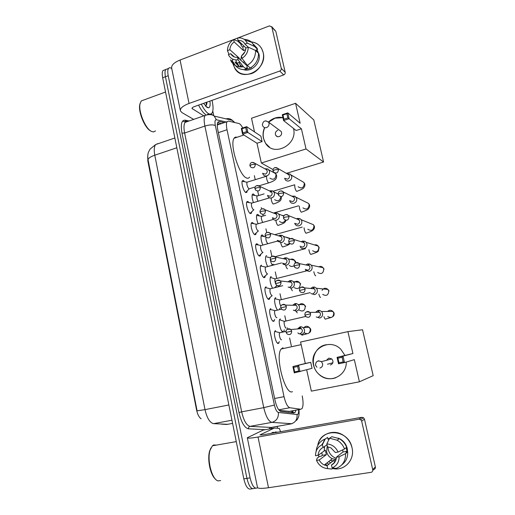 <?xml version="1.0" encoding="UTF-8"?>
<svg xmlns="http://www.w3.org/2000/svg" width="515" height="515" viewBox="0 0 515 515"><rect width="100%" height="100%" fill="white"/><g stroke="black" fill="none" stroke-linecap="round" stroke-linejoin="round"><path stroke-width="0.77" d="M247.232 190.827L246.865 192.314L245.932 192.597C243.743 191.947 240.911 182.574 242.372 180.817L243.344 180.553L244.361 181.467M251.706 211.781L251.32 213.274L250.438 213.583C248.249 213.101 245.398 203.541 246.91 201.738L247.831 201.436L248.906 202.382M256.219 232.928L255.813 234.422L254.983 234.756C252.794 234.447 249.923 224.682 251.487 222.834L252.356 222.506L253.496 223.484M260.77 254.256L260.352 255.762L259.573 256.116C257.378 255.987 254.487 246.009 256.103 244.11L256.921 243.756L258.131 244.767M265.36 275.783L264.922 277.295L264.201 277.669C262 277.72 259.097 267.51 260.757 265.566L261.523 265.199M269.989 297.509L269.532 299.022L268.869 299.402C266.667 299.659 263.744 289.198 265.457 287.203L266.165 286.823M274.649 319.467L274.186 320.954L273.574 321.334C271.379 321.791 268.431 311.066 270.201 309.032L270.851 308.646M279.355 341.638L278.325 343.46C276.124 344.136 273.162 333.128 274.984 331.042L275.577 330.656M253.425 202.607C252.041 198.745 251.713 195.958 252.44 194.245L253.361 193.968L254.687 195.294M258.079 223.716C256.515 219.635 256.122 216.622 256.895 214.665L257.77 214.362L259.154 215.721M262.798 245.011C261.034 240.743 260.564 237.492 261.395 235.252L262.219 234.924L263.667 236.314M267.588 266.487C265.605 262.084 265.051 258.594 265.933 256.007L266.699 255.659M272.467 288.143C270.233 283.694 269.577 279.96 270.504 276.935L271.218 276.568M277.463 309.978C275.338 307.68 273.761 299.608 275.119 298.037L275.783 297.664M282.709 331.969C280.456 331.016 278.164 321.128 279.774 319.313L280.379 318.933M279.149 410.32L289.391 411.395M242.739 127.958C241.335 125.325 240.054 123.838 238.902 123.503L228.428 121.083L227.051 121.695C226.24 123.143 226.227 125.821 227.018 129.735L284.029 396.666C285.613 403.245 287.55 406.934 289.848 407.732L300.734 409.251L301.99 408.627C303.335 406.232 303.406 401.996 302.215 395.926M147.799 154.97L147.811 160.88L196.543 409.876C197.509 414.337 199.028 417.311 201.101 418.792M291.348 345.913L289.63 338.001M287.698 329.098L287.434 327.881M285.915 320.903L284.801 315.779M281.28 299.556L280.018 293.756M278.473 286.643L278.312 285.896M276.684 278.39L275.28 271.926M273.748 264.877L273.6 264.208M271.907 256.399L270.575 250.29M266.744 232.638L265.92 228.847M263.12 215.972L262.792 214.446M261.626 209.09L261.298 207.584M258.678 195.52L257.719 191.091M255.24 179.69L254.365 175.66M284.299 329.793L283.797 331.724M279.716 308.369L279.574 309.476M255.595 488.22L254.127 488.439C251.249 489.482 248.854 486.128 246.949 478.371L165.437 76.748C164.768 73.259 164.871 70.845 165.753 69.506L167.478 68.849M156.219 144.361L157.983 143.582L155.627 144.567L150.129 149.067L148.635 151.835C148.127 152.575 147.805 154.539 147.67 157.725L197.091 410.841L205.002 409.631C206.978 418.122 209.843 422.796 213.596 423.652L227.823 424.309M252.472 488.69L251.03 488.909C248.121 489.952 245.713 486.604 243.814 478.86L162.669 77.784C162.006 74.302 162.116 71.894 163.004 70.549L164.749 69.886M224.315 122.628L219.39 121.54L217.948 122.164C217.098 123.619 217.066 126.291 217.845 130.186L275.049 400.464C276.626 407.043 278.596 410.713 280.965 411.485L293.808 413.043L295.089 412.418L295.958 410.172M293.029 410.719L292.23 412.85M257.609 487.718L257.236 487.975C254.384 489.012 252.002 485.645 250.09 477.881L168.212 75.705C167.542 72.209 167.639 69.795 168.508 68.456C169.19 67.555 170.15 67.529 171.398 68.366L171.772 68.624M277.134 426.394L277.527 428.255M254.127 488.439C251.249 489.482 248.854 486.128 246.949 478.371L165.437 76.748C164.768 73.259 164.871 70.845 165.753 69.506L163.004 70.549M217.665 122.737L221.54 123.574M352.015 447.754C355.163 459.94 344.187 471.508 332.561 468.489C344.187 471.508 355.163 459.94 352.015 447.754C348.546 428.853 320.465 427.386 317.749 445.501C319.667 434.48 332.729 428.731 342.578 434.808C347.471 437.789 350.618 442.102 352.015 447.754M332.896 461.022L332.085 460.584L332.896 461.022M361.794 417.305L363.5 417.717L364.453 419.152L361.652 421.103L360.687 419.635L358.955 419.216L361.794 417.305L262.405 434.911L259.966 434.905L274.315 428.062L279.304 428.364L280.572 431.692M263.223 430.057L274.205 428.081L263.223 430.057L247.309 437.75C247.515 438.445 251.088 438.207 258.021 437.029L358.955 419.216M247.335 437.879L257.461 487.344C257.777 488.574 261.459 488.703 268.502 487.731L371.038 472.339C372.351 471.998 372.911 471.116 372.731 469.693L375.358 466.867C375.538 468.264 374.984 469.133 373.69 469.468L372.783 470.459M361.652 421.103L372.731 469.693M364.453 419.152L375.358 466.867M324.308 447.966L324.283 446.66L324.308 447.966M336.295 458.356L335.329 457.996C331.602 456.284 329.227 453.406 328.209 449.37L327.933 446.853M331.724 460.867L330.418 460.21M342.765 449.82L342.958 451.983L336.385 457.223C336.173 460.873 334.538 463.474 331.473 465.032L334.666 462.425M321.695 452.782L322.435 455.312L321.257 456.168L319.532 456.451L317.124 458.196L316.513 460.404L319.216 459.972C320.356 462.283 322.062 463.957 324.341 465L327.031 465.727L333.913 460.204L335.844 460.191M319.216 459.972L326.343 454.674L325.351 450.161L318.193 455.286L315.495 455.724C315.56 450.406 317.864 446.711 322.409 444.645L323.04 447.522L327.012 444.76M336.07 459.457L332.31 458.717C329.323 457.307 327.424 454.97 326.607 451.713L327.237 445.778M346.241 447.632L346.949 451.34L345.906 452.183L347.677 451.9C347.928 457.436 345.971 461.743 341.812 464.833M327.92 438.96L329.915 438.014M338.162 438.091L340.145 438.986C343.833 441.136 346.202 444.316 347.245 448.533L347.586 451.913M321.63 444.986L323.311 442.494M329.536 438.368L327.991 439.269L327.585 437.435L325.268 438.96L322.409 444.645L324.707 439.173L325.268 438.96M328.918 464.215L326.8 463.062M327.379 465.444L325.364 464.189M331.879 436.707L339.288 438.664C342.707 440.66 345.166 443.537 346.653 447.31L344.541 448.971L338.091 452.054L335.336 452.505L330.92 447.863L327.463 446.788L326.825 443.904L329.606 438.226L331.879 436.707M327.031 465.727L327.669 468.631L331.885 469.062L333.089 468.045M331.885 469.062L329.252 468.792M316.12 451.378C316.725 445.507 319.59 441.439 324.707 439.173M329.606 438.226L337.1 440.216C340.557 442.237 343.035 445.153 344.541 448.971M327.669 468.631C322.525 468.103 318.811 465.36 316.513 460.404M326.825 443.904C331.969 444.355 335.722 447.072 338.091 452.054M318.193 455.286C318.399 451.674 320.021 449.086 323.04 447.522M330.167 462.509L328.686 461.575M318.946 456.876L318.322 455.196M330.72 462.766L328.622 461.62M336.385 457.223L339.14 456.786L345.578 453.618L347.677 451.9M345.578 453.618C345.713 460.925 342.61 465.843 336.263 468.38L332.117 467.942L331.473 465.032M339.14 456.786C339.07 462.18 336.733 465.895 332.117 467.942M324.238 450.342L324.617 446.428M342.958 451.983L346.949 451.34M333.913 460.204L334.46 462.689M322.435 455.312L326.343 454.674M329.124 438.51L329.233 438.986M220.639 480.559L218.263 480.901C212.103 480.135 206.766 460.011 210.101 450.129L212.412 445.81L213.609 444.979L216.467 445.095M274.302 432.8L275.306 432.001L277.862 432.169M271.308 433.327L272.332 432.529L273.69 432.291M215.354 478.989C210.236 474.907 207.049 458.884 209.708 450.818L210.944 447.928M292.462 391.67C285.213 395.765 274.74 356.116 281.19 348.996L282.993 347.741M329.265 378.705L328.57 378.641M346.254 362.064C346.878 375.641 330.109 383.842 319.957 375.216C316.609 372.538 314.446 369.107 313.468 364.903C309.206 349.247 329.761 337.383 340.93 349.408L344.896 355.331M352.93 353.535L343.035 356.116L344.503 362.586L354.326 359.644L359.406 381.802L373.195 375.66L362.534 329.761L347.908 331.628L352.93 353.535L337.061 357.359L343.035 356.116L342.127 357.281L343.177 361.91L344.503 362.586L338.522 363.815L337.061 357.359L337.937 358.157L338.979 362.772L338.522 363.815M347.908 331.628L300.586 342.024L305.286 363.474L310.725 362.341L312.045 368.334L294.277 372.886L292.906 366.564L305.286 363.474M306.683 369.841L311.356 391.143L359.406 381.802M343.177 361.91L338.979 362.772M342.127 357.281L337.937 358.157M294.277 372.886L294.664 371.882L293.679 367.356L292.906 366.564L310.725 362.341M293.679 367.356L297.696 366.519L298.623 365.373L300 371.714L298.681 371.058L297.696 366.519M294.664 371.882L298.681 371.058M330.392 365.006C333.263 363.654 333.733 361.633 331.808 358.929L328.847 358.105L326.388 360.346M335.716 377.791L333.405 378.435C328.557 379.285 324.115 378.197 320.072 375.178C308.659 367.047 312.457 347.065 325.86 344.786L326.33 344.69M249.563 177.147C248.79 178.287 247.734 178.557 246.408 177.939C239.185 175.544 229.342 143.91 234.119 138.239C234.84 137.151 235.806 136.836 237.003 137.286M293.511 128.441C297.96 144.747 273.935 157.32 265.618 143.389L263.41 138.226C262.656 134.647 263.049 131.106 264.575 127.604M268.495 122.004C272.776 118.07 277.579 116.602 282.909 117.6M300.142 123.252L287.782 112.869L289.115 118.72L301.417 128.808L306.032 148.964L323.575 162.013L313.802 119.924L295.571 103.309L300.142 123.252M287.821 117.935L283.932 119.229L283.578 120.562L282.259 114.716L287.782 112.869L286.874 113.751L287.821 117.935L289.115 118.72L283.578 120.562L296.138 130.52L301.417 128.808M295.571 103.309L251.513 118.225L254.513 131.904M306.032 148.964L261.337 163.01L256.998 143.241L262.077 141.593L260.867 136.127L246.621 126.658L247.876 132.413L242.559 134.177L241.316 128.435L246.621 126.658L245.694 127.54L241.966 128.782L241.316 128.435M286.385 173.362L323.575 162.013M261.337 163.01L273.059 169.602M286.874 113.751L282.993 115.051L283.932 119.229M282.259 114.716L282.993 115.051M256.998 143.241L242.559 134.177L242.855 132.889L241.966 128.782M262.077 141.593L246.588 131.647L245.694 127.54M242.855 132.889L246.588 131.647M277.772 130.301C275.499 131.467 274.843 133.179 275.802 135.439C276.632 136.584 277.759 136.971 279.182 136.591C281.441 135.451 282.111 133.752 281.184 131.492L268.63 122.203L269.036 123.201C269.281 125.274 268.45 126.729 266.538 127.578C265.051 127.984 263.873 127.585 263.011 126.381L262.399 125.126M268.592 122.145L275.049 118.167L282.928 117.684M269.648 147.316L265.753 143.479C262.714 138.625 262.373 133.346 264.736 127.649M282.117 331.467L282.825 331.158M280.237 319.995L284.396 321.379C283.456 322.474 285.065 328.435 286.218 328.158L286.314 328.132M284.956 321.251L284.512 321.257M316.236 316.97L319.731 318.019C321.914 317.279 322.853 315.721 322.557 313.352L321.598 311.517L319.487 310.358L318.025 310.397L315.56 312.328M317.105 311.466L315.682 312.328M318.341 317.002C319.924 316.461 320.613 315.334 320.394 313.616L319.686 312.27L318.167 311.44L319.487 310.358M275.512 298.687L274.81 298.758M280.289 299.91L279.742 300.045C279.246 301.848 279.626 303.914 280.894 306.258M310.906 293.511L314.485 294.632C316.654 293.865 317.594 292.314 317.298 289.964L316.442 288.265L314.581 287.093L312.792 287.08L310.693 288.484M311.852 288.007L310.841 288.497M313.081 293.492C314.652 292.938 315.328 291.805 315.116 290.1L314.491 288.857L313.146 288.02L314.581 287.093M270.832 277.559L275.119 278.885C274.714 279.78 274.823 281.254 275.461 283.302M275.66 278.75L275.229 278.77M305.646 270.285L309.296 271.463C311.446 270.678 312.373 269.12 312.084 266.789L311.324 265.212L309.663 264.053L307.616 263.983L305.91 264.955M306.644 264.768L306.077 264.987M305.208 269.339L307.861 270.201C309.425 269.628 310.101 268.502 309.888 266.809L309.328 265.656L308.131 264.819L309.663 264.053M276.182 284.847L276.973 285.548M266.751 256.953L270.523 257.764M270.336 259.689C270.729 262.302 271.418 263.912 272.409 264.517L272.699 264.44M300.451 247.29C301.442 248.43 302.672 248.835 304.146 248.507C306.283 247.702 307.21 246.144 306.921 243.833L306.238 242.372L304.758 241.232L302.485 241.097L301.185 241.741M300.007 246.241L302.698 247.129C304.243 246.543 304.919 245.41 304.706 243.737L303.135 241.844L304.758 241.232M262.199 236.185L261.099 235.986M294.715 223.304L295.32 224.514C296.299 225.699 297.541 226.111 299.048 225.77C301.172 224.946 302.086 223.388 301.803 221.096L301.191 219.725L299.859 218.618L297.406 218.424L296.492 218.817M294.863 223.362L297.58 224.276C299.118 223.671 299.782 222.544 299.576 220.877L298.166 219.081L299.859 218.618M265.959 237.177C265.65 239.733 266.274 241.889 267.819 243.64M257.687 215.592L256.605 215.412M262 216.326L261.504 216.467C261.073 218.109 261.491 220.079 262.747 222.39M289.649 200.644L290.241 201.964C291.207 203.18 292.462 203.605 294.001 203.238C296.106 202.395 297.02 200.837 296.737 198.565L294.973 196.215L291.896 196.138M289.771 200.702L292.507 201.629C294.033 201.017 294.696 199.884 294.49 198.236L293.215 196.53L294.973 196.215M253.206 195.166L252.157 194.998M257.519 195.867L257.036 196.009C256.631 197.245 256.934 198.996 257.951 201.268M284.673 178.377L285.213 179.626C286.173 180.874 287.434 181.299 288.992 180.913C291.084 180.05 291.992 178.493 291.715 176.239L290.112 174.006L287.376 173.709M284.737 178.261L287.486 179.194C288.999 178.57 289.655 177.437 289.456 175.802L288.297 174.179L290.112 174.006M277.579 343.209L278.01 342.874M275.435 331.37L274.868 331.235M280.237 332.671L279.619 332.812C278.615 333.984 280.276 340.17 281.499 339.816L281.563 339.797M297.915 332.87L298.533 333.565L301.726 334.409C303.869 333.688 304.803 332.149 304.513 329.8L303.329 327.72L301.198 326.748L300.058 326.819L297.516 328.963M300.251 333.488C301.809 332.967 302.485 331.847 302.273 330.141L301.41 328.628L299.872 327.926L297.528 328.963M272.899 321.083L273.317 320.755M270.575 309.322L270.085 309.225M275.435 310.597L274.83 310.738C273.858 311.884 275.506 317.909 276.729 317.671L276.87 317.639M293.305 310.204L296.608 311.124C298.739 310.384 299.659 308.846 299.376 306.509L298.333 304.584L296.421 303.567L294.953 303.605L292.694 305.26M293.911 304.623L292.732 305.26M295.114 310.082C296.659 309.541 297.329 308.427 297.123 306.734L296.357 305.324L294.979 304.597L296.421 303.567M268.264 299.164L268.669 298.835M270.678 288.709L270.085 288.857C269.641 291.767 270.278 294.059 271.997 295.732L272.21 295.681M288.143 287.067L291.535 288.059C293.653 287.293 294.567 285.754 294.29 283.437L293.357 281.647L291.645 280.617L289.9 280.604L287.969 281.834M288.831 281.486L288.027 281.84M290.022 286.894C291.554 286.34 292.217 285.22 292.018 283.54L291.336 282.233L290.1 281.493L291.645 280.617M263.667 277.437L264.06 277.115M260.976 265.804L260.635 265.779M265.959 267.008L265.38 267.163C264.955 269.982 265.598 272.255 267.311 273.98L267.588 273.909M283.05 264.163L286.514 265.199C288.612 264.42 289.527 262.875 289.243 260.577L288.406 258.91L286.874 257.88L284.892 257.822L283.308 258.704M283.797 258.562L283.372 258.717M282.458 263.165L284.975 263.925C286.501 263.352 287.164 262.238 286.958 260.564L286.346 259.348L285.239 258.607L286.874 257.88M259.109 255.91L259.489 255.595M256.882 244.702L255.974 244.329M261.279 245.501L260.719 245.655C260.313 248.391 260.957 250.651 262.663 252.421L263.011 252.331M277.366 240.357L278.023 241.477L281.531 242.559C283.623 241.754 284.525 240.215 284.248 237.936L283.495 236.372L282.111 235.355L279.928 235.246L278.699 235.851M277.424 240.376L279.98 241.162C281.493 240.582 282.149 239.462 281.95 237.808L280.398 235.934L282.111 235.355M254.597 234.57L254.957 234.261M252.247 223.42L251.359 223.066M256.644 224.173L256.097 224.328C255.71 226.993 256.361 229.233 258.06 231.048L258.466 230.932M272.396 217.787L273.047 219.004C273.999 220.085 275.19 220.459 276.6 220.117C278.673 219.3 279.574 217.755 279.304 215.495L278.615 214.034L277.36 213.043L274.218 213.21M272.441 217.8L275.029 218.611C276.529 218.019 277.186 216.899 276.986 215.257L275.583 213.474L277.36 213.043M250.123 213.422L250.464 213.126M247.651 202.318L247.194 202.028M252.041 203.032L251.513 203.187C251.146 205.775 251.803 207.996 253.489 209.863L253.959 209.727M267.491 195.43L268.128 196.749C269.075 197.869 270.272 198.243 271.714 197.889C273.774 197.052 274.669 195.507 274.398 193.267L273.774 191.889L272.635 190.923L270.137 190.711M267.517 195.443L270.124 196.273C271.617 195.661 272.261 194.541 272.068 192.913L270.787 191.213L272.635 190.923M245.687 192.462L246.009 192.172M243.086 181.389L242.243 181.074M242.185 181.228L246.968 182.226C246.621 184.737 247.284 186.951 248.964 188.863L255.247 186.964M262.611 173.278L263.262 174.701C264.201 175.853 265.405 176.239 266.873 175.86C268.914 175.003 269.802 173.458 269.538 171.238L267.922 169.004L265.309 168.746M262.637 173.291L265.264 174.134C266.744 173.51 267.388 172.39 267.195 170.774L266.03 169.158L267.922 169.004M263.178 52.575C265.109 60.854 259.515 70.787 251.365 73.651C242.024 75.937 235.883 72.641 232.947 63.751L234.846 68.437C242.797 82.857 267.716 69.229 263.178 52.575C261.466 46.305 257.513 42.745 251.32 41.895C255.904 42.41 259.367 44.676 261.71 48.68L263.178 52.575M240.569 66.989L240.228 64.993L240.569 66.989M212.785 111.092L213.757 115.675M193.672 119.39L181.995 112.624L180.424 110.905C179.96 108.33 182.831 105.845 189.044 103.451L279.761 71.038C280.92 70.497 281.422 69.609 281.274 68.373L285.188 72.3C285.336 73.51 284.84 74.385 283.701 74.92L194.219 106.657C192.655 107.249 191.934 107.873 192.044 108.523L203.792 115.869M180.334 110.455L171.707 68.295C171.16 65.321 173.948 62.566 180.063 60.03L233.301 39.7M232.638 61.665L232.619 59.077L232.638 61.665M241.007 44.696L241.928 44.123L241.007 44.696M274.81 30.411L271.862 27.076L281.274 68.373M271.862 27.076L269.493 25.885L237.885 37.956M233.739 39.539L237.537 38.084M275.892 31.634L285.188 72.3M241.902 66.95L240.138 64.916L239.082 62.418M248.243 47.135L245.822 48.043C245.61 51.32 244.155 53.933 241.451 55.89L241.999 58.356C246.067 55.672 248.146 51.931 248.243 47.135L255.562 50.476L258.491 53.322C258.562 59.721 255.82 64.613 250.271 68.006L247.264 65.328L241.999 58.356M237.544 57.345L238.084 59.804C233.572 60.307 230.321 58.568 228.338 54.603L230.714 53.708L230.958 54.139C232.484 56.47 234.679 57.538 237.544 57.345L246.814 65.566L247.438 65.482M230.714 53.708L234.447 56.991M253.451 44.213L256.946 48.017L257.616 49.421L256.058 50L257.506 51.416L257.996 52.839M256.818 49.717L258.968 54.133C261.285 62.766 251.532 72.538 243.627 69.634M239.694 66.931L235.922 63.435L235.162 61.955L236.713 63.294L235.902 59.914M244.265 46.344L242.739 47.09L241.22 45.668L240.872 44.103L237.782 41.181L233.636 39.494L234.171 41.934L243.518 50.631L245.649 49.575M237.325 63.255L239.378 66.892M240.402 66.223L240.318 65.077M238.084 59.804L243.402 66.738L246.447 69.396L246.099 67.813L247.599 69.132L251.404 67.748L251.133 67.504M246.447 69.396C241.348 70.201 237.402 68.566 234.621 64.484L233.636 62.521L230.475 59.811L231.467 61.794L234.621 64.484M243.402 66.738C238.252 67.562 234.274 65.914 231.467 61.794M244.335 39.436C247.219 39.481 249.704 40.434 251.796 42.301L254.68 46.53L247.355 43.131L244.94 44.045L248.185 47.155M257.616 49.421L254.68 46.53M239.333 58.929L239.321 58.169L229.851 49.736L227.476 50.637L228.988 54.358M227.476 50.637C227.566 45.899 229.619 42.185 233.636 39.494M245.99 47.979L238.059 40.453L237.518 38.007C240.505 37.544 243.067 38.258 245.224 40.151L247.355 43.131M229.851 49.736C230.057 46.492 231.499 43.891 234.171 41.934M238.059 40.453C241.026 40.228 243.28 41.355 244.818 43.827L244.94 44.045M255.562 50.476C255.633 56.946 252.865 61.897 247.264 65.328M240.705 60.146L241.471 55.974M241.535 55.839L244.882 51.873M243.795 62.888L244.142 61.201M257.506 51.416L256.798 51.68M246.814 65.566L247.599 69.132M236.713 63.294L239.868 62.128M239.321 58.169L238.722 58.388M242.739 47.09L243.518 50.631M155.53 130.932L153.425 131.937L151.616 131.473C145.655 129.13 138.278 111.8 140.016 103.94L141.226 100.953L143.904 99.968M212.051 100.328C213.403 106.586 213.371 110.886 211.955 113.216L210.262 114.208M209.747 114.163L208.311 113.564C206.045 112.077 203.708 108.935 201.307 104.139M203.753 103.592L203.798 103.258M209.92 101.082C210.448 105.112 209.985 107.358 208.536 107.822L207.011 107.397L203.592 103.328M205.414 105.929C206.373 105.601 206.888 104.416 206.946 102.356L206.869 103.386L206.863 102.17M205.614 114.504C203.335 113.023 200.985 109.895 198.571 105.112M150.631 130.894C144.94 128.351 138.136 112.109 139.758 104.719L140.189 103.142M206.155 105.421L206.335 102.356M288.651 411.504L300.734 409.251M219.19 124.379L217.369 123.993L219.223 124.366M196.543 409.876L196.897 409.805M147.811 160.88L148.14 160.77M291.419 411.022L291.026 412.708M278.744 409.824L289.848 407.732M274.63 398.494L284.029 396.666M218.366 132.651L227.018 129.735M221.424 424.141L226.748 424.476L232.593 423.388M147.953 159.856C148.217 158.26 150.496 156.702 154.777 155.195L205.002 409.631L228.866 404.97M174.849 137.994L155.627 144.567C154.133 146.575 153.85 150.123 154.777 155.195L176.832 147.779M243.814 478.86L250.09 477.881M162.669 77.784L168.212 75.705M213.596 423.652L231.95 420.214M226.233 121.978L216.397 119.763C214.98 119.718 214.62 121.643 215.334 125.538L274.405 405.067C275.461 409.483 276.787 411.942 278.396 412.457L297.49 414.575C298.34 414.047 298.719 412.418 298.616 409.676M226.001 118.868C228.377 118.218 230.501 118.72 232.374 120.375L233.842 122.332M271.83 427.347L271.122 428.635M265.193 429.697L248.436 428.815C244.477 427.875 241.323 422.435 238.973 412.502L181.982 133.147C180.501 124.392 181.538 120.066 185.097 120.175L189.108 120.98M182.548 121.173L184.917 121.637M185.677 121.785L186.385 121.926M291.87 423.729L271.901 422.371L250.039 426.362L271.276 427.444M278.396 412.457C278.699 417.691 276.536 420.993 271.901 422.371C268.598 421.457 265.888 416.545 263.764 407.642L241.67 411.852C243.75 420.665 246.537 425.499 250.039 426.362C248.906 426.703 248.372 427.521 248.436 428.815M297.065 414.639C297.387 419.525 295.359 422.609 291.001 423.897L270.388 427.605L268.933 429.027M234.808 122.557L232.374 120.375L214.214 116.075C212.148 114.246 209.811 113.738 207.223 114.542L207.597 114.633M187.576 121.514L185.091 122.377C183.797 124.347 183.643 127.894 184.621 133.005L241.67 411.852L238.973 412.502M274.405 405.067L263.764 407.642L204.886 126.066L184.621 133.005L181.982 133.147M215.334 125.538C212.94 124.514 209.457 124.688 204.886 126.066C203.869 120.903 203.946 117.349 205.125 115.405L185.091 122.377L184.898 121.849L185.715 121.154L186.314 121.489M185.097 120.175L185.715 121.154L187.08 121.424M205.125 115.405C209.148 114.182 212.18 114.407 214.214 116.075L216.397 119.763M292.938 410.738L293.093 412.959M218.083 121.991L219.39 121.54M258.021 437.029L268.502 487.731M318.296 360.764L321.405 361.639L322.59 363.68C322.873 365.94 321.978 367.395 319.912 368.045M265.804 120.819L268.63 122.203C265.071 119.931 262.985 120.871 262.373 125.029M310.616 313.815L304.925 315.096L305.82 316.558C308.723 318.096 310.32 317.182 310.616 313.815L309.882 312.405C308.414 311.157 306.998 311.202 305.633 312.547M327.778 316.551C331.422 318.444 333.417 317.304 333.778 313.139L332.857 311.401C331.081 309.876 329.336 309.895 327.617 311.453M323.974 316.686C324.489 318.289 324.978 319.126 325.448 319.203M305.131 289.166L299.479 290.486L300.284 291.863C303.18 293.473 304.796 292.578 305.131 289.166L304.481 287.866C303.129 286.61 301.745 286.585 300.342 287.788M322.693 294.4C326.33 296.395 328.351 295.282 328.757 291.059L327.946 289.449C325.641 287.602 323.678 287.924 322.042 290.415M318.856 294.11C319.397 296.119 319.963 297.226 320.542 297.432M299.698 264.755L296.086 265.296L294.084 266.113L294.825 267.414C297.702 269.094 299.324 268.206 299.698 264.755L299.118 263.551C297.889 262.315 296.563 262.219 295.14 263.262M317.671 272.467C321.289 274.547 323.33 273.446 323.787 269.171L323.06 267.684C321.849 266.384 320.433 266.088 318.811 266.789M313.835 271.772L313.97 272.409C314.511 274.431 315.083 275.577 315.682 275.853M294.322 240.589L290.718 241.065L288.748 241.986L289.424 243.222C292.282 244.947 293.917 244.071 294.322 240.589L293.801 239.469C292.694 238.271 291.439 238.11 290.029 238.973M312.714 250.734C316.307 252.878 318.354 251.796 318.856 247.483L318.206 246.093C317.208 244.928 315.965 244.535 314.478 244.934M308.897 249.659L309.142 250.94C309.676 252.955 310.249 254.127 310.86 254.455M288.999 216.661L285.394 217.079L283.456 218.09L284.087 219.268C286.919 221.032 288.561 220.163 288.999 216.661L288.529 215.618C287.55 214.478 286.372 214.246 285.001 214.929M307.809 229.201C311.375 231.402 313.435 230.327 313.97 225.982L313.384 224.688L310.146 223.368M304.05 227.791L304.352 229.664C304.886 231.673 305.466 232.864 306.084 233.25M283.726 192.964L280.128 193.318L278.222 194.432L278.808 195.558C281.621 197.354 283.256 196.485 283.726 192.964L283.302 191.986C282.439 190.917 281.357 190.634 280.051 191.136M302.955 207.867C306.496 210.107 308.556 209.045 309.129 204.674L308.594 203.457L305.794 202.067M299.305 206.174L299.601 208.569C300.136 210.571 300.715 211.787 301.346 212.219M278.506 169.499L274.907 169.796L273.034 170.999L273.587 172.087C276.375 173.896 278.016 173.034 278.506 169.499L278.113 168.579L275.177 167.6M294.702 184.834L294.895 187.66C295.423 189.649 296.009 190.885 296.653 191.374L297.046 191.252C301.384 189.668 303.65 188.458 303.844 187.615C304.861 186.269 305.131 184.962 304.661 183.688L303.844 182.407L301.423 180.997M298.146 186.726C301.668 188.999 303.728 187.936 304.326 183.546L303.844 182.407L291.2 175.036M291.702 331.132L286.089 332.375L287.164 333.997C289.977 335.297 291.49 334.344 291.702 331.132L290.801 329.549C289.385 328.486 288.059 328.576 286.816 329.819M304.449 332.928C308.079 334.576 310.024 333.353 310.288 329.259L309.129 327.237C307.037 325.757 305.208 326.027 303.65 328.055M301.281 334.48L302.131 335.214M286.353 306.599L280.778 307.873L281.75 309.406C284.563 310.796 286.102 309.863 286.353 306.599L285.555 305.125C284.235 304.037 282.935 304.056 281.647 305.189M299.331 310.185C302.962 311.955 304.938 310.751 305.26 306.586L304.236 304.713C302.286 303.193 300.483 303.361 298.835 305.208M295.938 311.215L297.219 312.869M281.061 282.304L275.519 283.611L276.407 285.065C279.214 286.527 280.765 285.606 281.061 282.304L280.347 280.933C279.13 279.845 277.868 279.8 276.561 280.797M294.277 287.66C297.908 289.527 299.904 288.349 300.277 284.126L299.363 282.381C297.516 280.823 295.739 280.92 294.026 282.658M290.75 288.155L292.346 290.724M275.815 258.247L272.19 258.762L270.311 259.586L271.128 260.97C273.922 262.495 275.486 261.588 275.815 258.247L275.177 256.972C274.07 255.897 272.86 255.781 271.553 256.637M289.295 265.347C290.763 266.706 292.34 266.815 294.02 265.682M295.417 263.043L294.522 260.236C293.376 259.064 292.044 258.775 290.524 259.367M285.683 265.315C286.237 267.337 286.849 268.489 287.524 268.772M270.626 234.422L267.002 234.879L265.154 235.793L265.907 237.119C268.688 238.696 270.259 237.795 270.626 234.422L270.047 233.231C269.049 232.188 267.909 232.014 266.622 232.716M284.364 243.241C286.012 244.773 287.711 244.792 289.475 243.286M280.72 242.674L280.875 243.408C281.422 245.462 282.04 246.666 282.741 247.02M290.125 238.902L289.707 238.278L286.166 237.19M265.483 210.828L261.865 211.227L260.043 212.232L260.751 213.5C263.513 215.116 265.09 214.227 265.483 210.828L264.961 209.708C264.073 208.717 263.004 208.491 261.762 209.032M279.491 221.347C281.769 223.233 283.739 222.853 285.407 220.208M275.866 220.246L276.124 221.778C276.664 223.819 277.289 225.049 277.997 225.461M284.01 215.708L281.814 215.289M260.39 187.46L256.779 187.801L254.983 188.896L255.652 190.119C258.388 191.767 259.972 190.878 260.39 187.46L259.914 186.411L256.972 185.6M274.669 199.659C277.991 201.777 280.051 200.773 280.855 196.633M271.141 198.088L271.411 200.335C271.952 202.369 272.583 203.618 273.298 204.082M278.145 193.679L277.45 193.634M255.343 164.317L251.738 164.6L249.975 165.785L250.599 166.969C253.322 168.637 254.899 167.755 255.343 164.317L254.912 163.332L252.247 162.412M266.551 176.42L266.744 179.078C267.285 181.106 267.916 182.374 268.643 182.896L269.12 182.761C276.896 180.179 276.812 177.817 276.504 175.049L275.467 173.529L268.965 169.937M269.899 178.164C273.42 180.321 275.467 179.194 276.034 174.791L275.467 173.529M273.78 172.332L273.085 172.216M180.063 60.03L189.044 103.451M192.192 107.892L192.41 108.935M283.701 74.92L279.761 71.038M291.986 412.824L292.642 410.79M217.285 125.023L227.051 121.695M278.879 343.087L277.765 343.331M274.186 320.954L273.092 321.206M269.532 299.022L268.463 299.286M264.922 277.295L263.873 277.566M260.352 255.762L259.328 256.032M255.813 234.422L254.822 234.698M251.32 213.274L250.361 213.551M246.865 192.314L245.938 192.597M292.546 412.888L295.089 412.418M296.601 420.394C299.498 416.307 299.086 414.659 299.054 409.599M168.508 68.456L165.753 69.506M363.5 417.717L360.687 419.635M324.341 465L332.31 458.717M337.1 440.216L339.288 438.664M236.276 441.606L212.412 445.81M209.708 450.818L210.101 450.129M301.159 344.638L281.19 348.996M331.808 358.929L321.405 361.639C317.723 360.191 315.753 361.363 315.495 365.161L316.886 367.227M332.87 362.721L327.501 364.234M254.429 131.512L254.095 131.621M243.885 135.007L234.119 138.239M277.546 136.675L275.802 135.439M332.793 316.603C333.939 315.914 334.364 314.697 334.055 312.94L332.857 311.401L321.598 311.517M304.925 315.083C304.674 312.096 306.322 311.208 309.882 312.405L319.686 312.27M284.396 321.379L305.691 316.442M330.797 317.594L325.692 319.017M329.046 290.924L327.946 289.449L316.442 288.265M299.473 290.46C299.267 287.409 300.934 286.54 304.481 287.866L314.491 288.857M279.851 299.923L274.836 298.732M279.742 300.045L310.178 292.649M277.019 285.542L274.695 287.589M324.083 269.1L323.06 267.684L311.324 265.212M294.078 266.081C293.891 262.978 295.571 262.135 299.118 263.551L309.328 265.656M275.119 278.885L306.38 270.942M272.525 264.491L271.411 265.489M311.182 254.288C315.92 252.794 318.328 251.687 318.399 250.966L319.165 247.464L318.206 246.093L306.238 242.372M288.735 241.947C288.574 238.773 290.26 237.949 293.801 239.469L304.211 242.668M274.952 256.74L305.369 248.668M306.425 233.089C312.045 231.312 312.425 230.643 313.423 229.742C314.433 228.576 314.723 227.334 314.285 226.021L313.384 224.688L301.191 219.725M283.45 218.045C283.482 215.334 285.136 213.352 288.529 215.618L299.125 219.879M265.714 236.906L261.124 235.967M274.804 234.673L302.202 227.102M301.713 212.077C306.206 210.506 308.511 209.335 308.627 208.562C309.637 207.275 309.908 206.006 309.457 204.764L308.594 203.457L296.177 197.284M278.209 194.374C277.862 192.951 279.42 189.166 283.302 191.986L294.084 197.303M261.601 216.358L256.631 215.386M261.504 216.467L265.611 215.289M273.491 213.023L298.552 205.826M273.021 170.935C272.712 169.602 274.064 165.682 278.113 168.579L289.082 174.926M257.133 195.9L252.176 194.979M257.036 196.009L264.092 193.904M270.253 192.069L271.444 191.709M273.105 191.22L294.632 184.795M303.329 327.72L309.129 327.237L310.68 329.021C310.976 330.823 310.539 332.053 309.38 332.703M306.882 333.829L302.414 335.007M286.082 332.362C285.735 329.6 287.312 328.66 290.801 329.549L301.41 328.628M279.748 332.677L274.785 331.409M279.619 332.812L286.044 331.357M299.872 327.926L301.198 326.748M305.665 306.431L304.236 304.713L298.333 304.584M280.772 307.854C280.45 305.015 282.046 304.108 285.555 305.125L296.357 305.324M274.959 310.603L270.002 309.399M274.83 310.738L281.48 309.155M272.017 295.726L268.843 298.507M300.696 284.042L299.363 282.381L293.357 281.647M275.512 283.585C275.203 280.694 276.819 279.812 280.347 280.933L291.336 282.233M270.208 288.722L265.264 287.582M270.085 288.857L282.741 285.696M267.401 273.961L264.227 276.8M295.771 261.852L294.522 260.236L288.406 258.91M270.298 259.554C270.182 256.502 271.811 255.646 275.177 256.972L286.346 259.348M265.495 267.034L260.564 265.946M265.38 267.163L281.441 262.965M262.824 252.376L259.65 255.279M289.9 243.692C288.909 244.554 288.387 245.211 283.141 246.833M290.267 238.812L283.495 236.372M265.141 235.754C264.826 234.312 266.255 230.817 270.047 233.231L281.396 236.668M260.828 245.526L255.91 244.503M260.719 245.655L277.694 241.026M258.298 230.984L255.112 233.958M286.108 220.323C284.75 222.519 285.304 222.905 278.428 225.28M283.765 216.055L278.615 214.034M260.03 212.18C259.74 210.809 261.047 207.204 264.961 209.708L276.484 214.189M256.206 224.205L251.294 223.233M256.097 224.328L273.426 219.403M253.811 209.772L250.612 212.83M281.351 196.756C281.164 199.73 281.705 201.243 273.755 203.927M278.151 193.962L273.774 191.889M254.97 188.838C254.7 187.492 255.929 183.823 259.914 186.411L271.611 191.908M251.616 203.065L246.717 202.144M251.513 203.187L269.622 197.837M249.196 188.908L246.157 191.883M259.2 185.767L268.65 182.902M249.962 165.721C249.717 164.362 250.908 160.661 254.912 163.332L266.776 169.834M246.968 182.226L266.307 176.291M275.744 31.222L271.708 26.658M240.138 64.916L242.423 66.899M230.958 54.139L234.003 56.817M256.457 49.852L257.861 51.223M254.011 45.114L256.946 48.017M245.224 40.151L251.796 42.301M235.922 63.435L238.387 65.553M205.762 106.315L208.536 107.822M165.547 92.005L141.226 100.953M139.758 104.719L140.016 103.94"/></g></svg>
